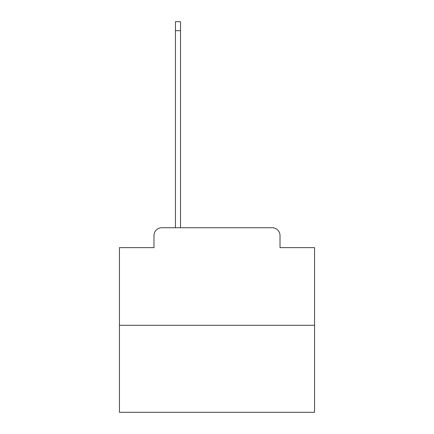 <?xml version="1.0" encoding="UTF-8"?>
<svg xmlns="http://www.w3.org/2000/svg" width="434" height="434" viewBox="0 0 434 434"><rect width="100%" height="100%" fill="white"/><g stroke="black" fill="none" stroke-linecap="round" stroke-linejoin="round"><path stroke-width="0.65" d="M153.983 235.537L153.983 247.63L153.983 235.537A7.807 7.807 0 0 1 161.784 227.731L175.444 227.731L175.444 21.7L180.517 21.7L180.517 227.731L186.566 227.731M314.552 325.283L119.448 325.283L119.448 412.3L314.552 412.3L314.552 247.63L280.017 247.63L280.017 235.537A7.807 7.807 0 0 0 272.216 227.731L161.784 227.731M119.448 325.283L119.448 247.63L153.983 247.63M247.434 227.731L272.216 227.731M280.017 247.63L280.017 235.537M175.444 30.673L180.517 30.673"/></g></svg>
